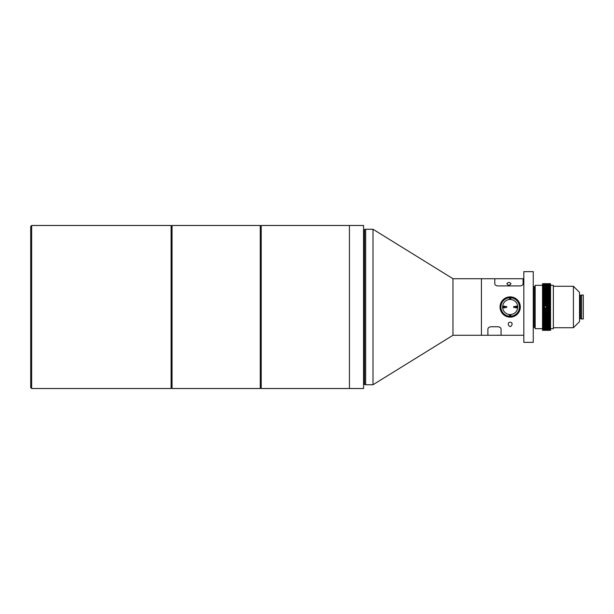 <?xml version="1.0" encoding="UTF-8"?>
<svg xmlns="http://www.w3.org/2000/svg" width="614" height="614" viewBox="0 0 614 614"><rect width="100%" height="100%" fill="white"/><g stroke="black" fill="none" stroke-linecap="round" stroke-linejoin="round"><path stroke-width="0.92" d="M30.7 387.572L30.7 226.428L31.644 225.484L31.644 388.516L30.7 387.572M31.644 388.516L171.099 388.516L171.099 225.484L31.644 225.484M171.099 387.572L172.043 388.516L172.043 225.484L171.099 226.428M172.043 388.516L260.267 388.516L260.267 225.484L172.043 225.484M260.267 387.572L261.211 388.516L261.211 225.484L260.267 226.428M261.211 388.516L349.435 388.516L349.435 225.484L363.572 225.484L363.572 388.516L349.435 388.516L349.435 225.484L261.211 225.484M363.572 384.28L365.66 384.748L365.66 229.252L363.572 229.72M523.834 335.275L501.078 335.275L501.078 329.296C501.07 327.991 500.126 327.147 498.246 326.763L490.709 326.763L498.246 326.763C500.118 327.147 501.062 327.991 501.078 329.296L501.078 335.275L487.884 335.275L487.884 329.296C487.892 327.991 488.836 327.147 490.709 326.763C488.836 327.147 487.892 327.991 487.884 329.296L487.884 335.275L452.971 335.275L452.971 278.725L372.997 229.252L365.66 229.252M523.834 278.725L523.082 278.725L523.082 283.706C523.044 284.873 522.107 285.61 520.258 285.924L497.639 285.924C495.79 285.617 494.846 284.873 494.807 283.706L494.807 278.725L452.971 278.725L452.971 335.275L372.997 384.748L372.997 229.252M372.997 384.748L365.66 384.748M533.259 342.343L533.259 271.657L523.834 271.657L523.834 342.343L533.259 342.343M512.053 324.576C510.802 327.216 509.543 327.216 508.285 324.576C507.701 321.414 512.636 321.406 512.053 324.576M500.441 304.168L500.709 303.385M500.878 302.971L501.615 301.574M506.274 316.348L504.531 315.419M503.004 314.161L500.817 310.899M512.16 297.069L514.064 297.644M515.814 298.588L517.333 299.839M519.521 303.109L520.104 305.004M520.304 307L520.104 308.988M481.43 335.275L481.43 278.725L481.43 335.275M511.017 283.706C509.643 285.648 508.262 285.648 506.872 283.706C508.246 282.049 509.628 282.049 511.017 283.706M494.807 278.725L494.807 283.706C494.846 284.873 495.79 285.61 497.639 285.924L520.258 285.924C522.1 285.617 523.044 284.873 523.082 283.706L523.082 278.725L494.807 278.725M496.649 335.275L498.721 335.198M508.945 285.234L509.42 285.234M545.401 305.826A1.174 1.174 0 0 0 545.362 305.826L544.181 307L545.362 308.174A1.174 1.174 0 0 0 545.401 308.174M550.543 330.324L542.53 330.324L550.543 330.324L542.53 330.294L550.543 330.294L542.53 330.225L550.543 330.225L542.53 330.125L550.543 330.125L542.53 329.979L550.543 329.979L542.53 329.802L550.543 329.795L542.53 329.58L550.543 329.58L542.53 329.327L550.543 329.319L542.53 329.035L550.543 329.027L542.53 328.705L550.543 328.705L542.53 328.344L550.543 328.337L550.543 327.937L542.53 327.945L550.543 327.937L550.543 327.508L542.53 327.508L550.543 327.508L550.543 327.039L542.53 327.039L550.543 327.039L550.543 326.541L542.53 326.541L550.543 326.533L550.543 326.011L542.53 326.011L550.543 326.003L550.543 325.451L542.53 325.451L550.543 325.443L550.543 324.852L542.53 324.852L550.543 324.844L550.543 324.223L542.53 324.23L550.543 324.223L550.543 323.57L542.53 323.578L550.543 323.57L550.543 322.895L542.53 322.903L550.543 322.895L550.543 322.197L542.53 322.197L550.543 322.189L550.543 321.467L542.53 321.467L550.543 321.46L550.543 320.715L542.53 320.715L550.543 320.708L550.543 319.94L542.53 319.94L550.543 319.925L550.543 319.142L542.53 319.142L550.543 319.134L550.543 318.328L542.53 318.328L550.543 318.313L550.543 317.492L542.53 317.492L550.543 317.476L550.543 316.64L542.53 316.64L550.543 316.624L550.543 315.765L542.53 315.765L550.543 315.757L550.543 314.882L542.53 314.882L550.543 314.875L550.543 313.992L542.53 313.992L550.543 313.977L550.543 313.079L542.53 313.079L550.543 313.071L550.543 311.237L542.53 311.237L550.543 311.221L550.543 310.308L542.53 310.308L550.543 310.293L550.543 308.42L542.53 308.42L550.543 308.412L550.543 307.476L546.437 307.476L550.543 307.468L550.543 306.524L546.445 306.532L545.362 305.826A1.174 1.174 0 0 0 545.324 305.826M545.324 308.174A1.174 1.174 0 0 0 545.362 308.174L546.437 307.476M542.53 285.326L535.178 285.326L535.178 328.674L542.53 328.674M550.543 328.674L553.367 328.674L553.367 285.326L550.543 285.326M550.543 312.165L542.53 312.165L542.53 330.324M542.53 283.676L550.543 283.676L542.53 283.676L550.543 283.706L542.53 283.706L550.543 283.775L542.53 283.775L550.543 283.875L542.53 283.875L550.543 284.021L542.53 284.021L550.543 284.198L542.53 284.198L550.543 284.42L542.53 284.42L550.543 284.673L542.53 284.673L550.543 284.965L542.53 284.965L550.543 285.295L542.53 285.295L550.543 285.656L542.53 285.656L542.53 286.055L550.543 286.055L542.53 286.055L542.53 286.492L550.543 286.492L542.53 286.492L542.53 286.961L550.543 286.961L542.53 286.961L542.53 287.459L550.543 287.459L542.53 287.459L542.53 287.989L550.543 287.989L542.53 287.989L542.53 288.549L550.543 288.549L542.53 288.549L542.53 289.148L550.543 289.148L542.53 289.148L542.53 289.77L550.543 289.77L542.53 289.77L542.53 290.422L550.543 290.422L542.53 290.422L542.53 291.097L550.543 291.097L542.53 291.097L542.53 291.803L550.543 291.803L542.53 291.803L542.53 292.533L550.543 292.533L542.53 292.533L542.53 293.285L550.543 293.285L542.53 293.285L542.53 294.06L550.543 294.06L542.53 294.06L542.53 294.858L550.543 294.858L542.53 294.858L542.53 295.672L550.543 295.672L542.53 295.672L542.53 296.508L550.543 296.508L542.53 296.508L542.53 297.36L550.543 297.36L542.53 297.36L542.53 298.235L550.543 298.235L542.53 298.235L542.53 299.118L550.543 299.118L542.53 299.118L542.53 300.008L550.543 300.008L542.53 300.008L542.53 300.921L550.543 300.921L542.53 300.921L542.53 301.835L550.543 301.835L550.543 283.676M546.437 306.524L550.543 306.524L550.543 305.58L542.53 305.58L550.543 305.58L550.543 304.644L542.53 304.636L550.543 304.636L550.543 303.692L542.53 303.692L550.543 303.692L550.543 302.763L542.53 302.763L550.543 302.763L550.543 301.85L542.53 301.835M542.53 312.165L550.543 312.15M550.543 309.364L542.53 309.364L542.53 312.15M542.53 309.364L550.543 309.356M542.53 304.644L542.53 306.524L544.28 306.524L542.53 306.524L542.53 307.468L544.28 307.468L542.53 307.476L542.53 309.356M542.53 301.85L542.53 304.636M546.445 307.468L546.445 306.532M542.53 307L544.181 307M546.537 307L550.543 307M542.53 306.071L544.633 306.071M546.084 306.071L550.543 306.071M542.53 307.929L544.633 307.929M546.084 307.929L550.543 307.929M542.53 308.85L550.543 308.85M542.53 309.771L550.543 309.771M542.53 310.692L550.543 310.692M542.53 311.597L550.543 311.597M542.53 312.503L550.543 312.503M542.53 313.401L550.543 313.401M542.53 314.284L550.543 314.284M542.53 315.151L550.543 315.151M542.53 316.01L550.543 316.01M542.53 316.855L550.543 316.855M542.53 317.684L550.543 317.684M542.53 318.489L550.543 318.489M542.53 319.288L550.543 319.288M542.53 320.055L550.543 320.055M542.53 320.807L550.543 320.807M542.53 321.529L550.543 321.529M542.53 322.91L550.543 322.91M542.53 322.235L550.543 322.235M542.53 305.15L550.543 305.15M542.53 304.229L550.543 304.229M542.53 303.308L550.543 303.308M542.53 302.403L550.543 302.403M542.53 301.497L550.543 301.497M542.53 300.599L550.543 300.599M542.53 299.716L550.543 299.716M542.53 298.849L550.543 298.849M542.53 297.99L550.543 297.99M542.53 297.145L550.543 297.145M542.53 296.316L550.543 296.316M542.53 295.511L550.543 295.511M542.53 294.712L550.543 294.712M542.53 293.945L550.543 293.945M542.53 293.193L550.543 293.193M542.53 292.471L550.543 292.471M542.53 291.09L550.543 291.09M542.53 291.765L550.543 291.765M579.532 318.497L581.619 318.965L581.619 295.035L579.532 295.503M573.407 286.27L579.532 292.394L579.532 321.606L573.407 327.73L573.407 286.27L553.367 286.27M573.407 327.73L553.367 327.73M581.619 318.965L583.3 318.965L583.3 295.035L581.619 295.035M535.178 288.15L534.203 288.15M535.178 325.85L534.203 325.85M533.259 327.5L534.203 327.5L534.203 286.5L533.259 286.5M510.173 297.744A9.256 9.256 0 0 1 519.429 307A9.256 9.256 0 0 1 510.173 316.256A9.256 9.256 0 0 1 500.909 307A9.256 9.256 0 0 1 510.173 297.744M509.466 315.573A8.596 8.596 0 0 0 510.879 315.573M510.879 298.427A8.596 8.596 0 0 0 509.466 298.427M510.173 317.131A10.131 10.131 0 0 1 500.042 307A10.131 10.131 0 0 1 510.173 296.869A10.131 10.131 0 0 1 520.304 307A10.131 10.131 0 0 1 510.173 317.131M504.861 306.532A0.944 0.944 0 0 0 503.104 307A0.944 0.944 0 0 0 504.861 307.468M515.476 307.468A0.944 0.944 0 0 0 517.241 307A0.944 0.944 0 0 0 515.476 306.532M510.879 299.494A7.537 7.537 0 0 1 510.879 314.506A7.537 7.537 0 0 1 502.628 307A7.537 7.537 0 0 1 510.879 299.494L510.879 298.074M510.879 315.926L510.879 314.506M509.466 314.506L509.466 315.926M509.466 298.074L509.466 299.494M504.355 306.532A0.568 0.568 0 0 0 503.48 307A0.568 0.568 0 0 0 504.355 307.468M515.983 307.468A0.568 0.568 0 0 0 516.858 307A0.568 0.568 0 0 0 515.983 306.532M516.581 307.238L516.581 306.762M503.764 307.238L503.764 306.762M506.174 306.532L506.174 307.468L506.642 307.468L506.642 306.532L503.764 306.532L503.764 307.468L505.499 307.468L505.499 306.532M506.174 307.468L505.499 307.468M514.171 307.468L514.171 306.532L513.695 306.532L513.695 307.468L516.581 307.468L516.581 306.532L514.847 306.532L514.847 307.468M514.171 306.532L514.847 306.532M364.555 384.111L364.555 229.889M364.463 384.088L364.463 229.912M363.757 384.088L363.757 229.912M580.514 318.336L580.514 295.664M580.422 318.305L580.422 295.695M579.716 318.305L579.716 295.695"/></g></svg>
